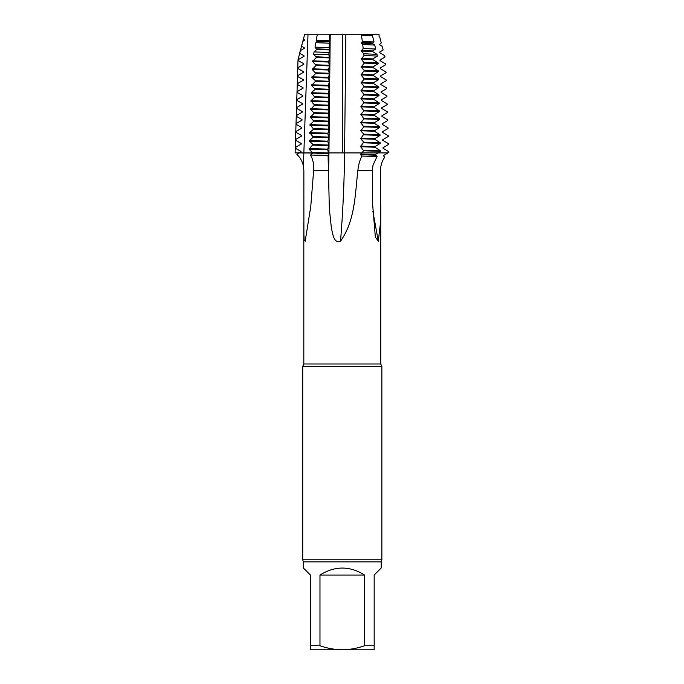 <?xml version="1.0" encoding="UTF-8"?>
<svg xmlns="http://www.w3.org/2000/svg" width="684" height="684" viewBox="0 0 684 684"><rect width="100%" height="100%" fill="white"/><g stroke="black" fill="none" stroke-linecap="round" stroke-linejoin="round"><path stroke-width="1.03" d="M372.848 211.202L378.303 241.187L380.484 222.864L380.569 170.453C380.552 165.511 381.963 161.073 384.793 157.14L383.296 155.661L387.931 152.925L367.701 152.925L387.931 152.925L388.888 152.361L388.863 151.728L383.031 148.257L383.023 147.693L388.615 144.392L388.589 143.76L382.749 140.305L382.749 139.724L388.324 136.415L388.307 135.791L382.476 132.328L382.476 131.747L388.05 128.455L388.033 127.814L382.202 124.36L382.194 123.787L387.777 120.478L387.751 119.845L381.92 116.391L381.92 115.81L387.495 112.509L387.469 111.877L381.646 108.423L381.638 107.841L387.212 104.541L387.195 103.908L381.364 100.454L381.364 99.873L386.93 96.572L386.905 95.922M328.491 152.925L312.768 152.925L309.04 149.18L327.73 149.77L328.491 152.925L377.919 152.934L361.759 152.925L363.657 150.771L380.415 151.369L375.148 154.652L377.072 156.456L361.921 156.072C359.758 160.218 358.407 165.006 357.86 170.453C355.082 194.427 355.158 220.513 340.529 241.187C333.493 244.162 332.586 232.466 331.355 227.781L329.346 208.765L328.072 155.422L310.502 155.054L312.699 153.054L328.517 153.635L328.072 155.422M302.593 104.096L302.508 103.609L302.508 104.173L296.523 107.662L296.505 108.294L302.268 111.578L302.26 112.159L296.275 115.639L296.257 116.271L302.02 119.563L302.02 120.145L296.027 123.616L296.01 124.249L301.764 127.532L301.772 128.13L295.779 131.593L295.762 132.226L301.516 135.509L301.516 136.09L295.531 139.562L295.514 140.203L301.268 143.486L301.268 144.067L295.283 147.539L295.257 148.18L301.011 151.463L299.498 152.925L312.699 153.054M301.105 151.968L296.916 154.404L299.489 152.925L303.363 152.925M310.502 155.054C312.99 159.363 314.033 164.493 313.64 170.453L310.784 206.303L305.192 241.187L304.132 239.913L303.893 234.005L303.858 170.453L303.217 165.203C302.14 160.988 300.028 157.405 296.899 154.43M380.766 204.046L380.766 363.991L303.816 363.991L303.816 223.728M378.303 241.187L375.336 236.997L372.6 203.952L372.395 170.453L372.994 165.203L377.072 156.456M361.921 156.072L360.562 154.652L361.759 152.925L344.574 152.925C344.249 182.679 342.915 211.946 340.564 240.725L340.529 241.187M360.579 154.071L375.148 154.652M360.562 154.652L375.148 155.234M328.525 153.054L328.517 153.635M380.766 363.991L381.869 366.538L302.721 366.538L303.816 363.991M381.869 366.538L381.869 559.811L302.721 559.811L302.721 366.538M381.21 561.855L303.38 561.855L303.38 568.011L310.416 575.047L310.416 649.8L342.291 649.8C334.638 649.646 327.2 648.295 319.975 645.739L319.975 575.047C334.852 565.754 349.729 565.754 364.615 575.047L364.615 645.739C357.39 648.295 349.952 649.646 342.291 649.8L374.174 649.8L374.174 575.047L381.21 568.011L381.21 561.855L381.869 559.811M319.975 645.739L310.416 645.739M374.174 645.739L364.615 645.739M364.615 575.047L319.975 575.047M312.708 152.472L324.609 152.925L303.858 152.925A382.835 382.835 0 0 1 303.209 165.203M309.613 140.579L309.596 141.212L309.382 140.571L327.816 141.16L328.611 145.068L313.024 144.495L309.365 141.195M310.288 117.289L314.238 113.202L310.613 109.32L314.554 105.233L310.955 100.719L328.226 101.283L329.013 105.781L328.14 109.893M328.004 101.275L328.226 101.916M315.846 42.639L314.999 47.153L329.166 47.606L329.355 43.229L315.846 42.647L317.051 41.468L316.307 40.125L329.474 40.561L329.748 34.2L317.342 34.2L316.307 40.125M328.859 54.643L328.953 52.506L314.076 51.907L313.623 54.181L328.859 54.643L329.508 57.918L328.636 62.039L329.423 65.895L328.551 70.007L329.337 73.872L328.465 77.985L329.261 81.875L328.388 85.962L329.184 89.245L328.303 93.939L329.098 97.803L328.226 101.283M374.003 41.972L372.506 35.799L361.477 35.235L362.332 41.527L374.003 41.972L372.37 43.562L374.755 45.084L362.708 44.494L363.204 48.555L375.696 49.009L374.755 45.084M377.397 56.054L376.987 54.361L363.803 53.754L363.999 55.584L377.397 56.054L372.771 58.935L372.771 59.517L378.218 62.996L378.235 63.629L372.96 66.912L372.968 67.494L378.414 70.956L378.432 71.606L373.165 74.889L373.165 75.471L378.611 78.951L378.628 79.583L373.37 82.867L373.361 83.448L378.808 86.919L378.825 87.561L373.567 90.844L373.567 91.417L379.013 94.896L379.022 95.538L373.763 98.812L373.763 99.394L379.21 102.874L379.227 103.515L373.96 106.798L373.96 107.371L379.406 110.851L379.423 111.492L374.157 114.775L360.853 114.211L363.965 110.911L379.423 111.492M369.112 34.209L379.013 34.209L379.116 36.688L379.757 37.081L381.296 42.938L379.398 44.657L382.194 46.35L383.16 49.966L379.68 52.052L379.68 52.625L384.664 55.609L385.041 56.994L379.962 60.021L379.962 60.602M304.252 47.769L304.252 48.35L304.252 47.769L301.49 46.196L302.867 41.305M304.004 55.746L304.004 56.327L304.004 55.746L299.601 53.232L300.293 50.65L304.303 48.307L300.293 50.65M309.424 140.519L313.315 137.116L309.681 132.602L313.623 129.139L309.997 124.625L313.93 121.162L310.297 117.28L328.055 117.845L328.85 121.136L327.978 125.198L328.773 129.131L327.892 133.825L328.688 137.681L327.816 141.16M361.332 34.209L372.301 34.927L372.122 34.209L329.748 34.209M304.5 39.792L304.5 40.373L303.38 39.15L304.713 34.2L308.014 34.2L303.85 152.925L299.498 152.925M317.342 34.2L308.014 34.2M326.465 34.2L331.612 34.2M352.346 34.2L345.95 34.2M301.011 151.463L301.02 152.036M301.268 143.486L301.268 144.067M301.516 135.5L301.516 136.09L295.531 139.562M301.764 127.532L301.772 128.13M302.02 119.555L302.02 120.145M302.268 111.578L302.26 112.159L296.334 115.579L296.257 116.271M303.26 80.25L297.275 83.73L297.249 84.371L303.012 87.646L303.003 88.227L297.027 91.707L297.01 92.349L302.764 95.615L302.756 96.205L296.779 99.684L296.753 100.317L302.516 103.6M302.756 95.623L302.807 96.17L296.83 99.625L296.753 100.317M303.012 87.646L303.055 88.193L297.078 91.647L297.01 92.331M303.26 79.66L303.268 80.267L303.26 79.66M303.841 64.228L303.756 63.715L303.756 64.296L297.771 67.776L297.754 68.417L303.508 71.7L303.508 72.273L297.523 75.753L297.506 76.394L303.26 79.669M303.508 71.7L303.593 72.205M304.004 56.319L298.019 59.79L298.002 60.44L303.756 63.723M304.594 40.296L302.781 41.373M314.076 51.907L316.735 49.445L314.999 47.153M329.261 81.268L315.495 80.738L311.887 77.437L315.794 73.35L312.212 69.469L316.111 65.382L312.537 61.5L316.418 57.413L313.623 54.181M329.261 81.875L315.495 81.353L315.504 80.721M328.311 93.306L311.271 92.75L315.17 89.288L311.571 85.406L315.486 81.319M310.955 100.719L314.862 97.265L311.271 92.742M309.04 149.18L313.016 144.504M372.301 34.927L372.506 35.799M380.005 134.782L380.022 135.415L374.747 138.698L374.755 139.28L380.201 142.759L380.219 143.392L374.943 146.675L374.952 147.257L380.398 150.728L380.415 151.369M360.742 130.157L374.558 130.721L374.558 131.285L380.013 134.765L363.785 134.175L360.733 130.721L363.845 126.856L379.817 127.438L374.55 130.721M360.853 114.219L363.905 118.879L379.62 119.452L374.353 122.735L374.353 123.325L379.8 126.805L379.817 127.438M374.157 115.348L379.603 118.828L379.62 119.469M374.148 114.758L374.148 115.365L360.836 114.801M375.696 49.009L372.575 50.958L372.566 51.539L376.995 54.361M380.236 67.972L385.785 64.672L385.767 64.048L379.971 60.594M386.631 87.954L380.808 84.5L380.808 83.927L386.366 80.626L386.34 79.994L380.526 76.54L380.526 75.958L386.075 72.658L386.058 72.025L380.244 68.571L380.244 67.99M381.091 92.477L381.082 91.904L386.648 88.595L386.622 87.962M386.922 95.914L381.099 92.46M329.474 40.561L329.355 43.229M328.602 145.076L327.73 149.77M310.613 109.312L328.14 109.885L328.936 113.168L328.055 117.879M329.166 47.598L329.585 49.941L328.944 52.506M361.477 35.235L361.374 34.491L372.173 35.004M362.708 44.494L361.289 43.066L362.332 41.527M363.803 53.754L361.238 51.035L363.204 48.555M372.968 67.494L361.143 66.972L364.324 63.09L361.195 59.004L363.999 55.584M373.361 83.448L361.049 82.909L364.204 79.036L361.092 74.941L364.273 70.426L361.143 66.964M363.965 110.919L360.887 106.824L364.033 102.309L360.947 98.855L364.093 94.341L360.998 90.886L364.153 86.372L361.041 82.918M363.845 126.865L360.784 122.761L363.905 118.879M380.201 142.759L363.726 142.169L360.673 138.707L363.785 134.184M363.657 150.771L360.622 146.675L363.726 142.161M330.218 34.2L328.936 152.925L344.574 152.925L345.865 34.209M363.717 142.802L380.219 143.392M360.639 146.102L374.952 146.675M360.622 146.675L374.952 147.257M363.657 150.138L380.398 150.728M363.785 134.825L380.022 135.415M360.69 138.125L374.755 138.698M360.673 138.707L374.755 139.28M360.733 130.73L374.558 131.285M360.793 122.18L374.353 122.735M360.784 122.769L374.353 123.325M363.845 126.224L379.8 126.805M363.914 118.255L379.603 118.828M364.025 102.951L379.227 103.515M360.904 106.242L373.96 106.79M360.896 106.824L373.96 107.371M363.974 110.278L379.406 110.851M364.093 94.973L379.022 95.538M360.955 98.274L373.763 98.812M360.947 98.855L373.763 99.394M364.033 102.309L379.21 102.874M364.153 87.005L378.825 87.561M361.007 90.305L373.567 90.844M360.998 90.886L373.567 91.417M364.093 94.341L379.013 94.896M364.204 79.036L378.628 79.583M361.058 82.337L373.37 82.867M364.153 86.372L378.808 86.919M364.264 71.068L378.432 71.606M361.109 74.368L373.165 74.889M361.092 74.941L373.165 75.471M364.213 78.395L378.611 78.951M364.324 63.09L378.235 63.629M361.161 66.399L372.968 66.912M364.273 70.418L378.414 70.956M361.212 58.422L372.771 58.935M361.195 59.004L372.771 59.517M364.333 62.458L378.218 62.996M361.332 35.098L372.173 35.585M361.306 42.485L372.37 42.981M361.289 43.066L372.37 43.562M361.255 50.454L372.575 50.958M361.238 51.035L372.566 51.539M309.604 141.203L327.816 141.776M313.007 145.085L328.602 145.658M309.065 148.539L327.739 149.138M313.323 136.535L328.688 137.108M309.655 133.235L327.892 133.825M313.315 137.116L328.688 137.681M313.631 128.566L328.773 129.131M309.972 125.266L327.978 125.847M313.623 129.139L328.765 129.712M309.681 132.593L327.901 133.183M313.947 120.581L328.859 121.136M313.93 121.171L328.85 121.726M309.997 124.616L327.987 125.198M314.255 112.621L328.936 113.168M314.238 113.202L328.927 113.749M310.314 116.656L328.063 117.229M314.563 104.652L329.013 105.199M310.929 101.352L327.995 101.907M310.639 108.688L328.149 109.26M314.871 96.683L329.098 97.222M311.246 93.383L328.303 93.939M314.862 97.265L329.098 97.803M315.187 88.715L329.184 89.245M311.571 85.406L328.388 85.962M315.17 89.296L329.175 89.826M311.887 77.437L328.465 77.985M311.596 84.773L328.397 85.329M315.811 72.769L329.346 73.291M312.212 69.469L328.551 70.007M311.913 76.805L328.474 77.352M316.119 64.8L329.423 65.313M312.537 61.5L328.636 62.039M316.111 65.382L329.423 65.895M312.237 68.836L328.559 69.375M316.435 56.832L329.508 57.336M316.418 57.413L329.508 57.918M312.562 60.867L328.636 61.398M316.752 48.863L329.594 49.359M316.735 49.445L329.585 49.941M317.06 40.895L329.671 41.382M317.051 41.476L329.671 41.963M301.353 143.991L295.283 147.539M301.849 128.062L295.779 131.593M302.063 120.102L296.087 123.556L296.01 124.249M303.303 80.216L297.326 83.67L297.249 84.363M297.591 75.685L297.506 76.394M303.773 64.279L297.822 67.716L297.754 68.417M304.047 56.276L298.07 59.73L298.002 60.44M298.002 60.397L295.112 152.925L342.291 152.925L342.291 34.2L304.696 34.2L298.019 59.79M305.825 238.784L305.192 241.187M372.395 170.453L357.86 170.453M328.799 170.453L313.64 170.453M328.936 152.925A382.835 118.306 -90 0 1 328.73 165.195M314.554 105.233L329.013 105.781M315.794 73.35L329.337 73.872M303.38 561.855L302.721 559.811M302.559 104.13L296.582 107.602M303.542 72.248L297.583 75.693M304.525 40.347L302.85 41.314"/></g></svg>
